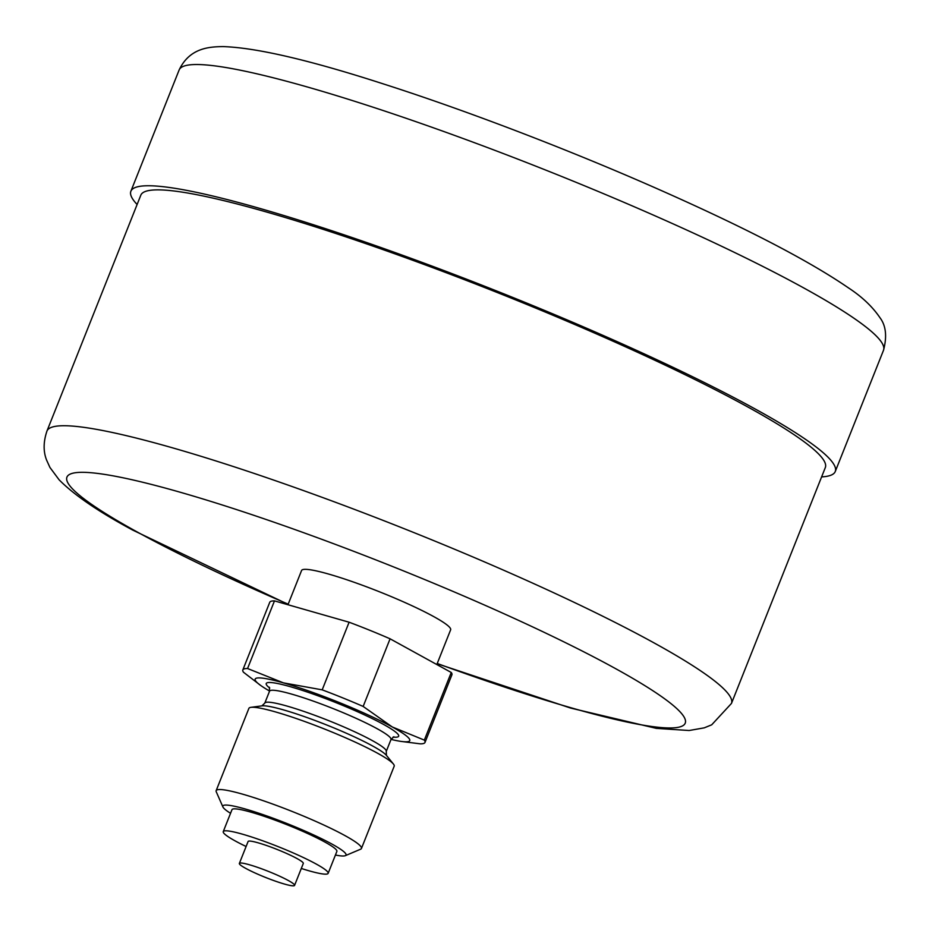 <?xml version="1.0" encoding="UTF-8"?>
<svg xmlns="http://www.w3.org/2000/svg" width="932" height="932" viewBox="0 0 932 932"><rect width="100%" height="100%" fill="white"/><g stroke="black" fill="none" stroke-linecap="round" stroke-linejoin="round"><path stroke-width="1.4" d="M287.965 604.74L301.584 570.489A80.21 9.005 21.7 0 1 352.576 581.731A80.21 9.005 21.7 0 1 433.799 616.635A80.21 9.005 21.7 0 1 450.634 629.811L436.817 664.539M245.605 868.309A29.707 3.332 -158.3 0 0 275.686 881.241A29.707 3.332 -158.3 0 0 294.57 885.4A29.707 3.332 -158.3 0 0 268.195 871.315A29.707 3.332 -158.3 0 0 239.361 863.428A29.707 3.332 -158.3 0 0 245.605 868.309M137.109 204.492A379.056 42.546 21.7 0 1 130.888 191.223A379.056 42.546 21.7 0 1 498.806 291.844A379.056 42.546 21.7 0 1 835.258 471.522A379.056 42.546 21.7 0 1 821.616 476.893M731.457 703.439A368.361 41.346 21.7 0 0 404.5 528.828A368.361 41.346 21.7 0 0 46.961 431.038L140.825 195.172A368.361 41.346 21.7 0 1 374.979 246.805A368.361 41.346 21.7 0 1 748.035 407.098A368.361 41.346 21.7 0 1 825.321 467.573L731.457 703.439L711.698 724.816L704.254 727.845L689.144 730.513L656.338 728.37L570.733 708.099L437.143 663.701M269.593 691.055A83.181 9.332 21.7 0 1 260.913 685.626L243.497 672.252A98.035 10.998 -158.3 0 1 242.833 669.933A98.035 10.998 -158.3 0 1 247.562 668.524L283.41 682.865L322.192 689.855L349.104 622.215L274.474 600.884L247.562 668.524M260.913 685.626A83.181 9.332 21.7 0 1 283.41 682.865A83.181 9.332 21.7 0 1 392.279 726.96L424.328 740.113L451.251 672.485A98.035 10.998 21.7 0 1 451.915 674.791L425.004 742.431A98.035 10.998 -158.3 0 1 420.274 743.841L401.075 741.406A83.181 9.332 21.7 0 1 391.044 739.391M242.833 669.933L269.744 602.305A98.035 10.998 21.7 0 1 274.474 600.884M349.104 622.215A98.035 10.998 21.7 0 1 390.077 638.804L363.154 706.444A98.035 10.998 -158.3 0 0 322.192 689.855M451.251 672.485L390.077 638.804M363.154 706.444L392.279 726.96A83.181 9.332 21.7 0 1 401.075 741.406M239.361 863.428L248.098 841.491A29.707 3.332 21.7 0 1 276.932 849.378A29.707 3.332 21.7 0 1 303.296 863.463L294.57 885.4M246.106 846.501A56.444 6.338 21.7 0 1 235.097 840.874A56.444 6.338 21.7 0 1 223.261 831.6A56.444 6.338 21.7 0 1 278.039 846.594A56.444 6.338 21.7 0 1 328.146 873.342A56.444 6.338 21.7 0 1 301.304 868.461M223.261 831.6L231.986 809.663A56.444 6.338 21.7 0 1 286.776 824.645A56.444 6.338 21.7 0 1 336.871 851.405L328.146 873.342M216.154 790.651L248.891 708.378A78.183 8.772 21.7 0 1 250.929 707.341A78.183 8.772 21.7 0 1 324.779 729.127A78.183 8.772 21.7 0 1 393.421 764.042A78.183 8.772 21.7 0 1 394.189 766.197L361.441 848.469A78.183 8.772 -158.3 0 0 292.042 811.411A78.183 8.772 -158.3 0 0 216.154 790.651A78.183 8.772 -158.3 0 0 216.247 791.757L222.911 806.961A66.3 7.444 21.7 0 1 287.184 823.62A66.3 7.444 21.7 0 1 345.329 855.669A66.3 7.444 21.7 0 1 335.427 855.028M230.542 813.298A66.3 7.444 21.7 0 1 222.911 806.961M345.329 855.669L360.614 849.203A78.183 8.772 -158.3 0 0 361.441 848.469M425.004 742.431A98.035 10.998 -158.3 0 0 424.328 740.113M288.186 604.169A332.712 37.338 21.7 0 1 136.794 531.753A332.712 37.338 21.7 0 1 221.28 504.666A332.712 37.338 21.7 0 1 665.553 699.466A332.712 37.338 21.7 0 1 437.236 663.479M130.888 191.223L179.13 69.993A379.056 42.546 21.7 0 1 547.049 170.614A379.056 42.546 21.7 0 1 883.501 350.292L835.258 471.522M269.721 688.037A71.298 8.004 21.7 0 1 335.415 702.425A71.298 8.004 21.7 0 1 393.024 737.107M250.929 707.341L261.927 705.862A68.327 7.666 21.7 0 1 326.468 724.898A68.327 7.666 21.7 0 1 386.442 755.409L393.421 764.042M261.904 705.862L264.805 703.112A65.356 7.34 21.7 0 1 328.239 720.459A65.356 7.34 21.7 0 1 386.244 751.437L390.997 739.507L393.887 736.758M264.805 703.112L269.546 691.183A65.356 7.34 21.7 0 1 332.98 708.53A65.356 7.34 21.7 0 1 390.997 739.507M46.961 431.038C43.315 441.838 43.21 451.542 46.623 460.152L49.944 467.468L59.1 479.794C74.117 495.02 98.652 511.785 132.705 530.075L288.105 604.39M179.13 69.993C189.639 47.765 209.432 46.751 223.156 46.6C256.568 47.695 310.309 60.242 384.368 84.241C467.177 110.78 569.37 149.935 657.526 188.87C744.854 227.466 808.428 260.424 848.248 287.743C861.902 296.644 872.503 306.686 880.064 317.859C885.983 325.734 887.136 336.545 883.501 350.292M386.454 755.421L386.244 751.437M269.546 691.183L269.336 687.199"/></g></svg>
